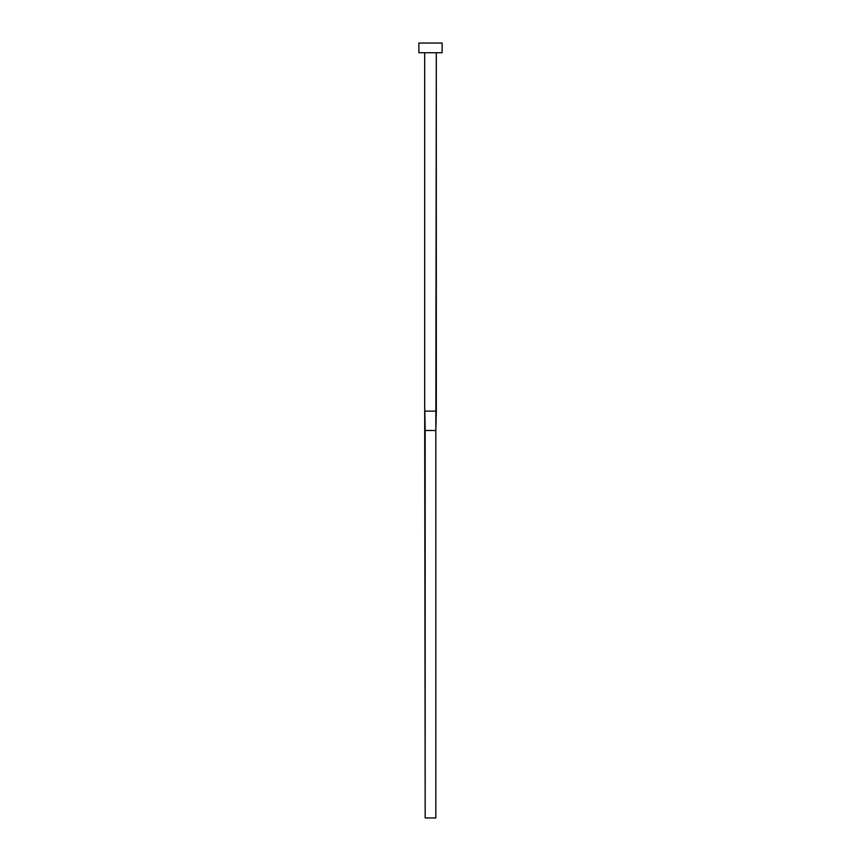 <?xml version="1.0" encoding="UTF-8"?>
<svg xmlns="http://www.w3.org/2000/svg" width="861" height="861" viewBox="0 0 861 861"><rect width="100%" height="100%" fill="white"/><g stroke="black" fill="none" stroke-linecap="round" stroke-linejoin="round"><path stroke-width="1.29" d="M424.817 411.127L436.312 411.127L436.312 52.736L435.827 430.5L436.183 411.127L424.688 411.127L425.173 430.5L424.817 411.127M424.688 52.736L424.688 411.127L424.688 52.736M418.876 43.05L418.876 52.736L442.123 52.736L442.123 43.05L418.876 43.05L418.876 52.736L442.123 52.736L442.123 43.05L418.876 43.05M425.173 430.5L435.827 430.5L435.827 817.95L425.173 817.95L425.173 430.5L435.827 430.5L435.827 817.95L425.173 817.95L424.688 411.127M436.312 411.127L435.827 430.5"/></g></svg>
